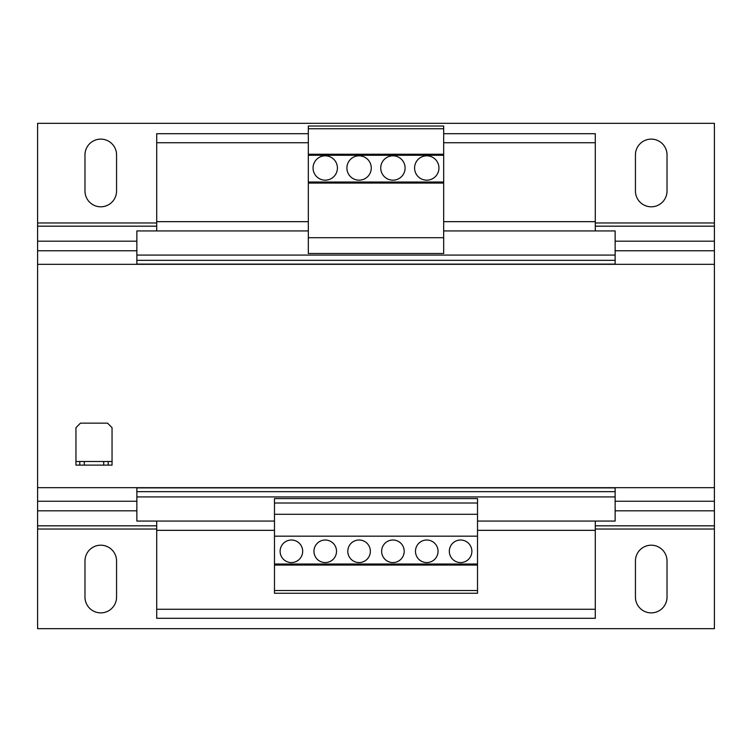 <?xml version="1.0" encoding="UTF-8"?>
<svg xmlns="http://www.w3.org/2000/svg" width="752" height="752" viewBox="0 0 752 752"><rect width="100%" height="100%" fill="white"/><g stroke="black" fill="none" stroke-linecap="round" stroke-linejoin="round"><path stroke-width="1.13" d="M460.6 540.011A11.28 11.28 0 0 0 449.32 551.291A11.28 11.28 0 0 0 460.6 562.571A11.28 11.28 0 0 0 471.88 551.291A11.28 11.28 0 0 0 460.6 540.011M426.76 540.011A11.28 11.28 0 0 0 415.48 551.291A11.28 11.28 0 0 0 426.76 562.571A11.28 11.28 0 0 0 438.04 551.291A11.28 11.28 0 0 0 426.76 540.011M392.92 540.011A11.28 11.28 0 0 0 381.64 551.291A11.28 11.28 0 0 0 392.92 562.571A11.28 11.28 0 0 0 404.2 551.291A11.28 11.28 0 0 0 392.92 540.011M359.08 540.011A11.28 11.28 0 0 0 347.8 551.291A11.28 11.28 0 0 0 359.08 562.571A11.28 11.28 0 0 0 370.36 551.291A11.28 11.28 0 0 0 359.08 540.011M325.24 540.011A11.28 11.28 0 0 0 313.96 551.291A11.28 11.28 0 0 0 325.24 562.571A11.28 11.28 0 0 0 336.52 551.291A11.28 11.28 0 0 0 325.24 540.011M291.4 540.011A11.28 11.28 0 0 0 280.12 551.291A11.28 11.28 0 0 0 291.4 562.571A11.28 11.28 0 0 0 302.68 551.291A11.28 11.28 0 0 0 291.4 540.011M426.76 180.179A12.182 12.182 0 0 0 438.942 167.997A12.182 12.182 0 0 0 426.76 155.814A12.182 12.182 0 0 0 414.578 167.997A12.182 12.182 0 0 0 426.76 180.179M392.92 180.179A12.182 12.182 0 0 0 405.102 167.997A12.182 12.182 0 0 0 392.92 155.814A12.182 12.182 0 0 0 380.738 167.997A12.182 12.182 0 0 0 392.92 180.179M359.08 180.179A12.182 12.182 0 0 0 371.262 167.997A12.182 12.182 0 0 0 359.08 155.814A12.182 12.182 0 0 0 346.898 167.997A12.182 12.182 0 0 0 359.08 180.179M325.24 180.179A12.182 12.182 0 0 0 337.422 167.997A12.182 12.182 0 0 0 325.24 155.814A12.182 12.182 0 0 0 313.058 167.997A12.182 12.182 0 0 0 325.24 180.179M477.52 593.253L274.48 593.253L274.48 498.576L477.52 498.576L477.52 593.253M103.701 465.112L103.701 461.502L84.299 461.502L84.299 465.112L79.787 465.112L79.787 461.502L75.952 461.502L75.952 427.662L80.464 423.15L107.536 423.15L112.048 427.662L112.048 461.502L108.213 461.502L108.213 465.112L84.299 465.112M103.701 461.502L108.213 461.502M79.787 461.502L84.299 461.502M75.952 461.502L75.952 465.112L79.787 465.112M112.048 461.502L112.048 465.112L108.213 465.112M615.136 501.246L714.4 501.246L714.4 487.672L37.6 487.672L37.6 264.328L714.4 264.328L714.4 123.328L37.6 123.328L37.6 222.977L156.717 222.977M714.4 487.672L714.4 264.328M308.32 230.939L136.864 230.939L136.864 255.078L615.136 255.078L615.136 230.939L443.68 230.939M274.48 521.061L136.864 521.061L136.864 487.898L615.136 487.898L615.136 491.658L136.864 491.658M595.283 521.061L595.283 618.294L156.717 618.294L156.717 521.061M443.68 133.706L595.283 133.706L595.283 230.939M308.32 133.706L156.717 133.706L156.717 230.939M615.136 491.658L615.136 496.922L136.864 496.922M615.136 496.922L615.136 521.061L477.52 521.061M595.283 530.339L477.52 530.339M274.48 530.339L156.717 530.339M595.283 609.27L156.717 609.27M595.283 142.73L443.68 142.73M308.32 142.73L156.717 142.73M595.283 221.661L443.68 221.661M308.32 221.661L156.717 221.661M136.864 255.078L136.864 264.102L615.136 264.102L615.136 260.342L136.864 260.342M615.136 255.078L615.136 260.342M37.6 222.977L37.6 264.328M37.6 487.672L37.6 501.246L136.864 501.246M116.56 154.912L116.56 191.008A15.792 15.792 0 0 1 100.768 206.8A15.792 15.792 0 0 1 84.976 191.008L84.976 154.912A15.792 15.792 0 0 1 100.768 139.12A15.792 15.792 0 0 1 116.56 154.912M667.024 154.912L667.024 191.008A15.792 15.792 0 0 1 651.232 206.8A15.792 15.792 0 0 1 635.44 191.008L635.44 154.912A15.792 15.792 0 0 1 651.232 139.12A15.792 15.792 0 0 1 667.024 154.912M595.283 525.827L714.4 525.827L714.4 628.672L37.6 628.672L37.6 501.246M714.4 501.246L714.4 525.827M667.024 560.992L667.024 597.088A15.792 15.792 0 0 1 651.232 612.88A15.792 15.792 0 0 1 635.44 597.088L635.44 560.992A15.792 15.792 0 0 1 651.232 545.2A15.792 15.792 0 0 1 667.024 560.992M116.56 560.992L116.56 597.088A15.792 15.792 0 0 1 100.768 612.88A15.792 15.792 0 0 1 84.976 597.088L84.976 560.992A15.792 15.792 0 0 1 100.768 545.2A15.792 15.792 0 0 1 116.56 560.992M477.52 565.053L274.48 565.053M477.52 564.019L274.48 564.019M477.52 590.527L274.48 590.527M477.52 503.013L274.48 503.013M477.52 514.293L274.48 514.293M477.52 536.176L274.48 536.176M308.32 128.761L308.32 253.48L443.68 253.48L443.68 126.016L308.32 126.016L308.32 128.761L443.68 128.761M308.32 237.707L443.68 237.707M308.32 183.065L443.68 183.065M308.32 182.031L443.68 182.031M308.32 155.269L443.68 155.269M308.32 154.235L443.68 154.235M37.6 250.754L136.864 250.754M615.136 250.754L714.4 250.754M37.6 226.173L156.717 226.173M595.283 226.173L714.4 226.173M37.6 241.185L136.864 241.185M615.136 241.185L714.4 241.185M595.283 222.977L714.4 222.977M37.6 510.815L136.864 510.815M615.136 510.815L714.4 510.815M37.6 525.827L156.717 525.827M37.6 529.023L156.717 529.023M595.283 529.023L714.4 529.023"/></g></svg>
